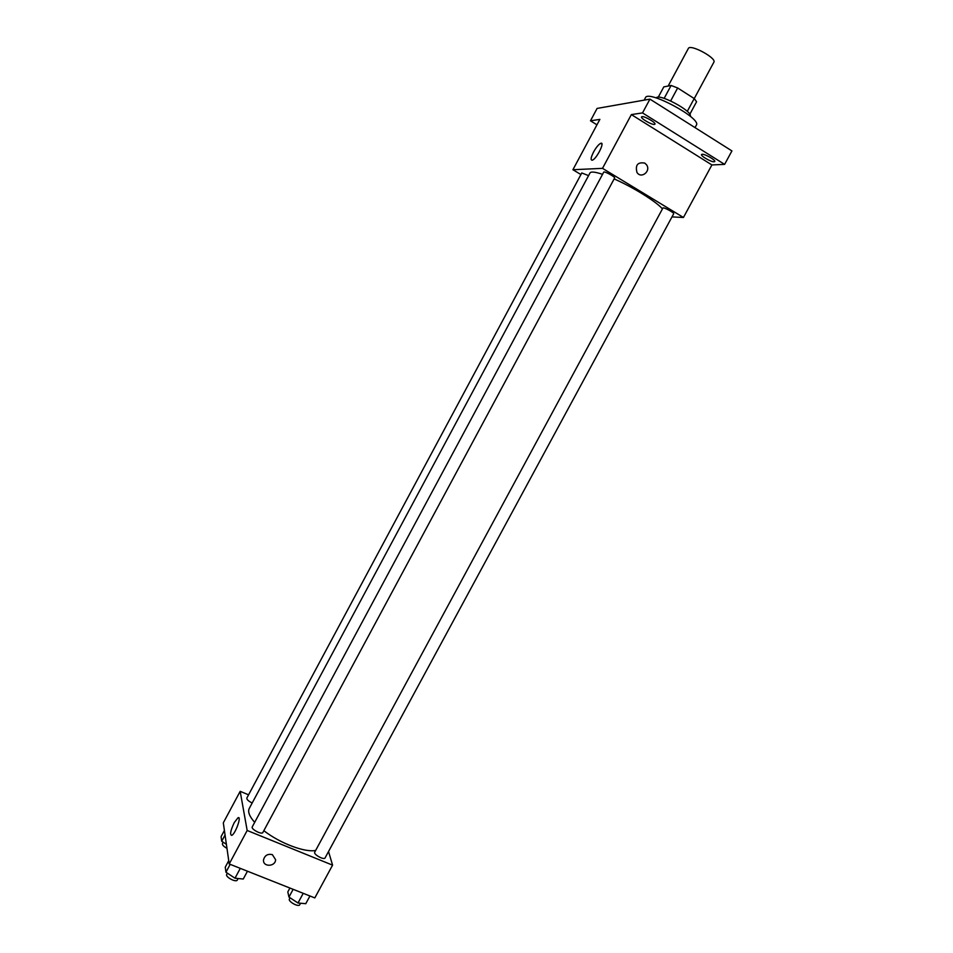<?xml version="1.0" encoding="UTF-8"?>
<svg xmlns="http://www.w3.org/2000/svg" width="953" height="953" viewBox="0 0 953 953"><rect width="100%" height="100%" fill="white"/><g stroke="black" fill="none" stroke-linecap="round" stroke-linejoin="round"><path stroke-width="1.43" d="M694.249 98.588L713.857 62.219C716.942 58.121 690.067 43.647 688.34 48.484L668.148 86.044M658.237 97.23L663.8 86.89L671.103 85.472L677.654 87.974L694.213 98.552L696.583 101.745L689.805 114.312M656.272 97.956C658.404 92.739 693.391 111.584 690.21 116.23M664.158 98.373L671.103 85.472M687.28 111.394L694.213 98.552M670.674 100.935L677.654 87.974M695.023 127.619L696.369 125.129C701.837 118.482 647.98 89.487 645.455 97.706L644.145 100.148M596.959 124.807L590.479 120.805L597.09 108.428L649.934 99.124L731.916 150.919L724.614 164.381L711.903 164.94L683.444 217.475L671.984 216.903M590.479 120.805L599.866 119.375L572.92 169.729L602.51 168.347L631.362 114.598L642.525 112.907L649.934 99.124M593.564 152.003C596.185 147.334 598.555 144.451 600.676 143.343C605.417 141.199 596.709 158.877 592.385 160.164C590.372 160.366 590.765 157.65 593.564 152.003M642.525 112.907L724.614 164.381M654.437 124.414C651.792 124.986 640.38 118.339 641.56 116.921L642.036 116.659C644.609 116.04 656.164 122.758 654.937 124.164L654.437 124.414M714.131 161.796C711.272 162.141 700.372 155.863 701.515 154.529L702.111 154.267C704.898 153.874 715.941 160.211 714.762 161.533L714.131 161.796M631.362 114.598L711.903 164.94M662.43 208.921C656.748 201.929 633.257 187.276 614.137 178.914M602.546 174.328C595.16 171.874 590.979 171.421 590.002 172.946L249.257 808.466C247.625 811.777 249.424 816.411 254.677 822.368M602.51 168.347L683.444 217.475M580.913 174.542L572.92 169.729M614.614 178.032C615.519 177.008 604.083 170.801 603.726 172.136L252.271 826.847C250.71 829.11 261.849 835.019 262.873 832.481L614.614 178.032M673.676 213.782C674.557 212.793 663.24 206.777 662.895 208.052L314.728 852.173C313.203 854.365 324.08 860.368 325.08 857.903L673.676 213.782M252.188 802.998C248.483 801.187 246.696 799.543 246.839 798.054L581.771 172.958L588.573 175.626M644.776 163.106L646.503 164.738C651.304 171.087 641.178 179.259 636.973 172.433C635.127 165 637.736 161.891 644.776 163.106L646.503 164.738C651.304 171.087 641.178 179.259 636.973 172.433C635.127 165 637.724 161.891 644.776 163.106M315.681 850.41C305.222 852.804 279.932 843.286 263.838 830.671M248.578 794.814L240.18 791.335L247.172 830.48L332.573 865.145L328.535 851.517M240.18 791.335L223.312 822.832L229.208 863.966L314.812 897.917L332.573 865.145M229.208 863.966L247.172 830.48M234.235 822.618L238.024 817.745C241.967 815.625 235.367 834.113 231.71 835.364C229.697 834.757 230.543 830.504 234.235 822.618M272.367 854.638L275.608 859.725C275.357 866.968 262.623 867.135 263.528 859.868C264.755 855.377 267.698 853.638 272.367 854.638L275.608 859.725C275.357 866.968 262.623 867.135 263.528 859.868M224.408 830.444L221.084 836.639L221.715 841.249L226.397 844.31M221.715 841.249L225.063 835.007M226.969 848.313C223.681 846.55 222.192 844.966 222.466 843.548L223.181 842.214M228.744 860.678L225.265 867.159L225.956 872.221L234.998 878.201L243.253 879.035L247.47 871.209M234.998 878.201L240.287 868.362M225.956 872.221L230.173 864.347M238.119 878.511L237.309 880.036C236.153 882.823 225.039 876.939 226.731 874.425L227.398 873.174M289.915 888.041L287.818 891.913L288.962 897.071L297.991 903.003L305.77 903.694L309.951 895.987M297.991 903.003L303.233 893.318M288.962 897.071L293.143 889.328M300.552 903.23L299.742 904.731C298.611 907.435 287.77 901.431 289.414 899.001L290.069 897.797M601.951 144.129L600.676 143.343M239.036 818.162L238.024 817.745"/></g></svg>
